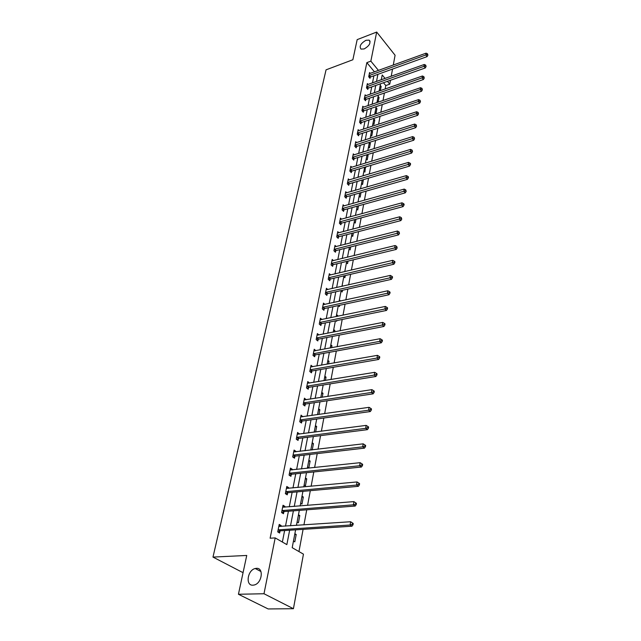 <?xml version="1.0" encoding="UTF-8"?>
<svg xmlns="http://www.w3.org/2000/svg" width="641" height="641" viewBox="0 0 641 641"><rect width="100%" height="100%" fill="white"/><g stroke="black" fill="none" stroke-linecap="round" stroke-linejoin="round"><path stroke-width="0.96" d="M256.416 568.335C264.044 567.557 262.121 583.182 254.277 584.985L252.923 585.193C245.199 585.786 247.474 570.081 255.238 568.511L256.416 568.335M365.947 40.287L369.136 40.127C371.091 42.883 369.424 45.823 364.152 48.94L361.027 49.109C359.04 46.36 360.683 43.428 365.947 40.287M243.163 572.205L242.178 572.237L212.98 557.085L326.053 69.837L352.862 59.749L357.173 39.63L376.692 32.05L395.08 55.238L393.278 65.07M392.54 69.068L391.218 76.255M390.481 80.261L389.768 84.163L387.444 81.335M385.153 89.011L385.794 85.557L389.768 84.163M298.954 551.572L303.097 529.354M303.93 524.891L306.743 509.811M307.568 505.364L310.308 490.677M311.133 486.239L313.794 471.944M314.619 467.521L317.215 453.604M318.032 449.189L320.564 435.64M321.381 431.241L323.841 418.036M324.658 413.645L327.054 400.785M327.872 396.41L330.203 383.879M331.02 379.52L333.296 367.301M334.105 362.958L336.325 351.052M337.126 346.717L339.289 335.115M340.099 330.796L342.206 319.474M343.007 315.18L345.066 304.138M345.86 299.86L347.871 289.091M348.664 284.82L350.619 274.316M351.412 270.069L353.319 259.821M354.112 255.583L355.979 245.583M356.765 241.369L358.583 231.609M359.361 227.403L361.139 217.884M361.917 213.693L363.647 204.399M364.425 200.232L366.115 191.154M366.892 187.004L368.543 178.142M369.312 173.999L370.931 165.354M371.692 161.228L373.27 152.782M374.032 148.68L375.57 140.427M376.331 136.333L377.837 128.28M378.591 124.202L380.065 116.333M380.818 112.279L382.252 104.587M383.006 100.549L384.4 93.033M295.597 529.835L292.2 547.686L303.449 554.153L293.426 608.71L263.988 593.742L275.189 537.911L286.856 544.618L289.644 530.219M263.988 593.742L238.436 594.263L268.154 608.95L293.426 608.71M385.794 85.557L383.47 82.745M380.225 85.349L381.147 86.447L380.345 90.661L379.424 89.564M378.126 96.366L379.055 97.464L378.246 101.743L377.317 100.645M375.995 107.552L376.932 108.65L376.115 113L375.169 111.911M373.831 118.93L374.777 120.019L373.943 124.442L372.99 123.352M371.636 130.484L372.589 131.573L371.74 136.06L370.778 134.979M369.504 142.35L370.362 143.312L369.496 147.879L368.527 146.805M367.485 154.569L368.102 155.25L367.221 159.889L366.235 158.816M365.45 167.005L364.905 172.109L363.912 171.035M363.399 179.656L362.55 184.528L361.548 183.462M359.144 196.098L360.154 197.156L361.019 192.612M356.692 208.95L357.718 210L358.511 205.825M354.201 222.026L355.242 223.068L355.963 219.278M351.669 235.335L352.726 236.369L353.367 232.963M349.097 248.868L350.154 249.902L350.723 246.905M346.469 262.65L347.55 263.667L348.031 261.103M343.8 276.68L344.89 277.689L345.291 275.558M342.134 285.437L342.887 286.126M341.084 290.958L342.182 291.959L342.502 290.293M339.385 299.876L340.467 301.03M338.384 305.565L339.426 306.494L339.658 305.3M336.581 314.587L337.711 315.564L337.567 316.301M335.996 320.748L336.621 321.293L336.757 320.588M333.729 329.562L334.874 330.54L334.618 331.878M330.828 344.818L331.982 345.787L331.605 347.751M327.863 360.37L329.033 361.324L328.537 363.936M324.851 376.211L326.037 377.148L325.412 380.442M321.774 392.364L322.976 393.286L322.215 397.284M318.641 408.822L319.859 409.735L318.962 414.455M315.444 425.608L316.678 426.505L315.636 431.986M312.183 442.731L313.433 443.612L312.247 449.878M310.917 449.405L311.686 449.942M308.858 460.19L310.124 461.055L308.842 467.858L307.568 467.001M305.469 478.01L306.751 478.859L305.437 485.798L304.146 484.957M302.007 496.19L303.313 497.015L301.967 504.106L300.661 503.281M298.474 514.739L299.796 515.556L298.426 522.784L297.095 521.982M294.868 533.681L296.206 534.474L294.812 541.861L293.458 541.076M374.488 71.888L366.836 62.634L270.117 538.208L275.189 537.911M282.369 542.038L284.62 530.54M285.485 526.141L288.418 511.238M289.275 506.839L292.128 492.328M292.985 487.945L295.757 473.811M296.623 469.436L299.323 455.671M300.18 451.312L302.808 437.899M303.666 433.548L306.23 420.488M307.079 416.145L309.579 403.421M310.428 399.095L312.864 386.683M313.713 382.373L316.085 370.274M316.926 365.971L319.242 354.185M320.083 349.898L322.343 338.4M323.184 334.121L325.388 322.912M326.221 318.649L328.368 307.712M329.202 303.465L331.293 292.793M332.126 288.562L334.169 278.154M334.995 273.939L336.99 263.78M337.815 259.581L339.762 249.661M340.587 245.479L342.486 235.8M343.304 231.633L345.154 222.179M345.972 218.028L347.783 208.806M348.6 204.663L350.363 195.657M351.172 191.531L352.903 182.741M353.704 178.631L355.394 170.041M356.196 165.947L357.846 157.558M358.648 153.479L360.25 145.291M361.051 141.228L362.622 133.224M363.415 129.178L364.953 121.349M365.739 117.327L367.245 109.683M368.03 105.669L369.496 98.201M370.282 94.203L371.716 86.904M372.493 82.921L373.895 75.782M370.29 73.411L369.561 72.537L368.711 76.768L370.017 78.33L370.25 77.184M368.102 84.484L367.349 83.586L366.484 87.889L367.806 89.452L368.038 88.29M365.883 95.733L365.098 94.828L364.224 99.195L365.562 100.749L365.795 99.571M363.623 107.175L362.814 106.246L361.933 110.685L363.279 112.239L363.519 111.037M361.332 118.801L360.498 117.856L359.593 122.367L360.963 123.913L361.204 122.687M359 130.62L358.135 129.658L357.221 134.249L358.599 135.78L358.848 134.538M356.636 142.639L355.739 141.653L354.802 146.324L356.204 147.855L356.452 146.589M354.225 154.866L353.295 153.856L352.35 158.607L353.76 160.122L354.016 158.84M351.781 167.293L350.819 166.267L349.85 171.099L351.284 172.613L351.54 171.307M349.297 179.937L348.295 178.895L347.31 183.807L348.76 185.305L349.025 183.983M346.765 192.805L345.723 191.731L344.722 196.731L346.188 198.229L346.46 196.875M344.193 205.897L343.111 204.799L342.094 209.887L343.576 211.378L343.848 210M341.581 219.222L340.451 218.1L339.418 223.276L340.916 224.751L341.196 223.356M338.921 232.779L337.751 231.641L336.693 236.906L338.208 238.372L338.496 236.946M336.221 246.585L334.995 245.415L333.921 250.783L335.451 252.234L335.74 250.783M333.472 260.647L332.19 259.445L331.093 264.909L332.647 266.352L332.943 264.877M330.676 274.957L329.33 273.731L328.216 279.3L329.795 280.726L330.091 279.22M327.823 289.54L326.421 288.282L325.291 293.947L326.886 295.365L327.19 293.834M324.931 304.395L323.457 303.105L322.303 308.882L323.921 310.276L324.226 308.722M321.982 319.522L320.436 318.208L319.266 324.09L320.901 325.476L321.213 323.881M318.986 334.947L317.359 333.592L316.165 339.586L317.824 340.956L318.144 339.337M315.893 350.675L314.226 349.273L313.008 355.386L314.683 356.741L315.011 355.09M312.704 366.716L311.029 365.266L309.787 371.492L311.486 372.83L311.822 371.147M309.451 383.07L307.776 381.563L306.502 387.917L308.225 389.231L308.569 387.517M306.134 399.752L304.451 398.181L303.153 404.663L304.9 405.961L305.252 404.207M302.752 416.762L301.062 415.136L299.74 421.746L301.51 423.02L301.863 421.233M299.307 434.117L297.6 432.435L296.254 439.173L298.049 440.431L298.41 438.604M295.781 451.833L295.886 451.32L294.075 450.078L292.697 456.961L294.523 458.195L294.892 456.336M292.192 469.909L292.312 469.308L290.469 468.09L289.067 475.117L290.918 476.319L291.294 474.42M288.522 488.362L288.658 487.665L286.799 486.471L285.365 493.65L287.24 494.828L287.625 492.889M284.78 507.199L284.933 506.406L283.042 505.244L281.583 512.568L283.482 513.721L283.875 511.742M280.958 526.445L281.135 525.548L279.212 524.41L277.713 531.894L279.644 533.024L280.045 530.996M238.436 594.263L246.745 555.459L212.98 557.085M366.836 62.634L370.851 61.143L376.692 32.05M378.486 70.438L370.851 61.143M290.501 525.796L293.394 510.845M294.251 506.438L297.063 491.879M297.921 487.481L300.661 473.306M301.51 468.916L304.187 455.11M305.036 450.735L307.64 437.29M308.481 432.923L311.021 419.823M311.863 415.472L314.33 402.7M315.172 398.365L317.583 385.922M318.417 381.595L320.764 369.464M321.598 365.154L323.889 353.327M324.723 349.033L326.958 337.503M327.783 333.216L329.963 321.974M330.788 317.704L332.911 306.743M333.737 302.488L335.804 291.783M336.629 287.545L338.648 277.112M339.466 272.882L341.437 262.698M342.254 258.491L344.177 248.556M344.986 244.357L346.861 234.662M347.67 230.48L349.505 221.009M350.315 216.85L352.101 207.604M352.903 203.453L354.649 194.431M355.451 190.297L357.157 181.483M357.958 177.373L359.625 168.767M360.418 164.665L362.045 156.26M362.838 152.173L364.425 143.961M365.21 139.898L366.764 131.878M367.549 127.823L369.064 119.987M369.849 115.949L371.331 108.289M372.109 104.275L373.559 96.791M374.328 92.785L375.746 85.477M376.515 81.487L377.902 74.34M385.065 78.442L382.204 74.957L381.283 79.788M380.522 83.787L379.127 91.11M378.366 95.124L376.94 102.624M376.171 106.646L374.713 114.322M373.943 118.369L372.445 126.221M371.676 130.283L370.145 138.32M369.368 142.398L367.798 150.627M367.021 154.713L365.418 163.143M364.633 167.253L362.99 175.874M362.205 180.001L360.522 188.839M359.737 192.981L358.015 202.027M357.221 206.186L355.459 215.448M354.665 219.623L352.854 229.117M352.053 233.308L350.202 243.035M349.401 247.242L347.51 257.201M346.701 261.424L344.762 271.64M343.953 275.87L341.957 286.343M341.148 290.589L339.105 301.318M338.296 305.589L336.205 316.59M335.387 320.869L333.24 332.142M332.423 336.445L330.219 348.007M329.402 352.318L327.142 364.184M326.317 368.511L324.001 380.674M323.176 385.017L320.796 397.5M319.971 401.851L317.527 414.663M316.694 419.03L314.194 432.178M313.361 436.553L310.789 450.054M309.956 454.445L307.319 468.299M306.478 472.705L303.77 486.928M302.929 491.351L300.148 505.957M299.307 510.388L296.446 525.396M379.937 86.88L381.147 86.447M377.837 97.881L379.055 97.464M375.714 109.066L376.932 108.65M373.551 120.428L374.777 120.019M371.347 131.974L372.589 131.573M369.112 143.704L370.362 143.312M366.844 155.635L368.102 155.25M364.537 167.766L365.803 167.381M362.189 180.097L363.463 179.72M339.137 301.166L340.491 300.869M336.341 315.853L337.711 315.564M333.496 330.812L334.874 330.54M330.596 346.044L331.982 345.787M327.639 361.564L329.033 361.324M314.09 350.972L315.901 350.635M324.626 377.389L326.037 377.148M310.741 366.948L312.72 366.604M321.558 393.51L322.976 393.286M307.44 383.222L309.491 382.885M318.425 409.944L319.859 409.735M304.122 399.808L306.19 399.487M315.236 426.706L316.678 426.505M300.741 416.714L302.824 416.418M311.983 443.788L313.433 443.612M297.296 433.965L299.387 433.693M308.666 461.224L310.124 461.055M293.778 451.568L295.886 451.32M305.276 479.003L306.751 478.859M290.181 469.533L292.312 469.308M301.823 497.152L303.313 497.015M286.519 487.865L288.658 487.665M298.297 515.668L299.796 515.556M282.777 506.582L284.933 506.406M294.7 534.57L296.206 534.474M278.955 525.7L281.135 525.548M369.376 75.374L370.682 76.944L427.074 56.616L425.808 54.966L368.944 75.622M427.395 54.509L427.9 55.174L427.515 53.788L427.395 54.509L425.808 54.966L426.097 53.163L369.328 73.675M370.682 76.944L369.488 77.689M427.074 56.616L427.9 55.174M427.515 53.788L426.097 53.163M367.157 86.487L368.479 88.041L425.255 67.97L423.981 66.319L366.716 86.727M425.584 65.863L426.097 66.52L425.704 65.126L425.584 65.863L423.981 66.319L424.27 64.485L367.117 84.748M368.479 88.041L367.261 88.803M425.255 67.97L426.097 66.52M425.704 65.126L424.27 64.485M364.905 97.769L366.243 99.323L423.413 79.508L422.123 77.865L364.465 98.017M423.741 77.401L424.254 78.058L423.853 76.656L423.741 77.401L422.123 77.865L422.419 75.999L364.865 96.006M366.243 99.323L365.001 100.092M423.413 79.508L424.254 78.058M423.853 76.656L422.419 75.999M362.614 109.242L363.968 110.797L421.538 91.246L420.232 89.604L362.165 109.491M421.858 89.139L422.379 89.796L421.978 88.378L421.858 89.139L420.232 89.604L420.536 87.713L362.582 107.44M363.968 110.797L362.702 111.574M421.538 91.246L422.379 89.796M421.978 88.378L420.536 87.713M360.282 120.909L361.652 122.447L419.623 103.185L418.309 101.55L359.833 121.149M419.951 101.078L420.48 101.727L420.071 100.3L419.951 101.078L418.309 101.55L418.613 99.619L360.25 119.066M361.652 122.447L360.362 123.24M419.623 103.185L420.48 101.727M420.071 100.3L418.613 99.619M357.918 132.767L359.297 134.298L417.684 115.324L416.346 113.697L357.47 133.007M418.012 113.217L418.541 113.874L418.132 112.431L418.012 113.217L416.346 113.697L416.666 111.734L357.886 130.892M359.297 134.298L357.982 135.099M417.684 115.324L418.541 113.874M418.132 112.431L416.666 111.734M355.515 144.818L356.909 146.348L415.705 127.687L414.358 126.061L355.058 145.058M416.033 125.58L416.57 126.229L416.161 124.779L416.033 125.58L414.358 126.061L414.679 124.066L355.483 142.911M356.909 146.348L355.571 147.158M415.705 127.687L416.57 126.229M416.161 124.779L414.679 124.066M353.063 157.085L354.473 158.599L413.693 140.259L412.331 138.64L352.606 157.317M414.022 138.152L414.567 138.801L414.15 137.334L414.022 138.152L412.331 138.64L412.66 136.613L353.039 155.138M354.473 158.599L353.111 159.425M413.693 140.259L414.567 138.801M414.15 137.334L412.66 136.613M350.571 169.553L352.005 171.067L411.65 153.055L410.272 151.452L350.114 169.793M411.979 150.947L412.524 151.588L412.107 150.122L411.979 150.947L410.272 151.452L410.601 149.385L350.555 167.565M352.005 171.067L350.611 171.9M411.65 153.055L412.524 151.588M412.107 150.122L410.601 149.385M348.039 182.236L349.489 183.743L409.567 166.083L408.173 164.481L347.574 182.477M409.895 163.976L410.448 164.617L410.585 163.776L410.024 163.135L409.895 163.976L408.173 164.481L408.509 162.381L348.031 180.217M349.489 183.743L348.063 184.584M409.567 166.083L410.448 164.617M410.024 163.135L408.509 162.381M345.467 195.144L346.925 196.643L407.444 179.344L406.033 177.757L344.994 195.385M407.772 177.245L408.333 177.877L408.469 177.02L407.908 176.387L407.772 177.245L406.033 177.757L406.378 175.61L345.459 193.077M346.925 196.643L345.475 197.5M407.444 179.344L408.333 177.877M407.908 176.387L406.378 175.61M342.839 208.277L344.321 209.767L405.288 192.845L403.854 191.266L342.366 208.517M405.609 190.746L406.186 191.379L405.753 189.872L405.609 190.746L403.854 191.266L404.207 189.087L342.839 206.17M344.321 209.767L342.839 210.633M405.288 192.845L406.186 191.379M405.753 189.872L404.207 189.087M340.171 221.642L341.669 223.116L403.085 206.602L401.643 205.032L339.698 221.882M403.413 204.503L403.99 205.128L404.134 204.239L403.558 203.614L403.413 204.503L401.643 205.032L401.995 202.812L340.171 219.494M341.669 223.116L340.155 223.997M403.085 206.602L403.99 205.128M403.558 203.614L401.995 202.812M337.454 235.247L338.969 236.713L400.849 220.608L399.383 219.054L336.982 235.479M401.17 218.517L401.755 219.142L401.314 217.611L401.17 218.517L399.383 219.054L399.744 216.786L337.462 233.06M338.969 236.713L337.422 237.611M400.849 220.608L401.755 219.142M401.314 217.611L399.744 216.786M334.69 249.101L336.229 250.551L398.566 234.878L397.083 233.332L334.209 249.333M398.886 232.787L399.479 233.404L399.039 231.866L398.886 232.787L397.083 233.332L397.452 231.024L334.706 246.857M336.229 250.551L334.634 251.456M398.566 234.878L399.479 233.404M399.039 231.866L397.452 231.024M331.878 263.203L333.432 264.645L396.242 249.421L394.736 247.891L331.389 263.435M396.563 247.338L397.164 247.947L396.715 246.392L396.563 247.338L394.736 247.891L395.12 245.535L331.894 260.919M333.432 264.645L331.798 265.566M396.242 249.421L397.164 247.947M396.715 246.392L395.12 245.535M329.009 277.561L330.58 278.987L393.87 264.236L392.348 262.722L328.521 277.793M394.191 262.161L394.8 262.77L394.952 261.808L394.343 261.199L394.191 262.161L392.348 262.722L392.733 260.326L329.033 275.229M330.58 278.987L328.913 279.925M393.87 264.236L394.8 262.77M394.343 261.199L392.733 260.326M326.093 292.184L327.679 293.602L391.459 279.34L389.912 277.841L325.596 292.416M391.771 277.273L392.388 277.874L392.548 276.896L391.931 276.295L391.771 277.273L389.912 277.841L390.313 275.398L326.117 289.804M327.679 293.602L325.973 294.556M391.459 279.34L392.388 277.874M391.931 276.295L390.313 275.398M323.112 307.087L324.731 308.489L388.991 294.74L387.436 293.249L322.615 307.319M389.311 292.673L389.936 293.274L390.097 292.272L389.472 291.679L389.311 292.673L387.436 293.249L387.837 290.766L323.144 304.659M324.731 308.489L322.976 309.459M388.991 294.74L389.936 293.274M389.472 291.679L387.837 290.766M320.083 322.271L321.718 323.657L386.483 310.444L384.904 308.97L319.579 322.495M386.795 308.385L387.428 308.978L387.589 307.96L386.964 307.368L386.795 308.385L384.904 308.97L385.313 306.43L320.123 319.787M321.718 323.657L319.915 324.642M386.483 310.444L387.428 308.978M386.964 307.368L385.313 306.43M316.999 337.743L318.649 339.113L383.919 326.461L382.324 325.003L316.486 337.967M384.239 324.41L384.872 324.987L385.041 323.953L384.4 323.368L384.239 324.41L382.324 325.003L382.741 322.415L317.039 335.203M318.649 339.113L316.798 340.115M383.919 326.461L384.872 324.987M384.4 323.368L382.741 322.415M313.85 353.512L315.524 354.866L381.307 342.799L379.688 341.357L313.337 353.736M381.619 340.748L382.268 341.324L382.437 340.267L381.796 339.69L381.619 340.748L379.688 341.357L380.113 338.712L313.898 350.923M315.524 354.866L313.625 355.883M381.307 342.799L382.268 341.324M381.796 339.69L380.113 338.712M310.637 369.585L312.335 370.923L378.647 359.465L376.996 358.039L310.124 369.809M378.959 357.43L379.616 357.999L379.784 356.917L379.127 356.348L378.959 357.43L376.996 358.039L377.437 355.346L310.693 366.94M312.335 370.923L310.38 371.964M378.647 359.465L379.616 357.999M379.127 356.348L377.437 355.346M307.368 385.978L309.082 387.292L375.922 376.475L374.256 375.073L306.847 386.194M376.235 374.448L376.9 375.009L377.076 373.903L376.411 373.342L376.235 374.448L374.256 375.073L374.705 372.317L307.432 383.27M309.082 387.292L307.079 388.358M375.922 376.475L376.9 375.009M376.411 373.342L374.705 372.317M304.026 402.692L305.773 403.99L373.15 393.83L371.46 392.452L303.505 402.909M373.455 391.819L374.128 392.372L374.312 391.25L373.639 390.698L373.455 391.819L371.46 392.452L371.908 389.64L304.098 399.928M305.773 403.99L303.706 405.072M373.15 393.83L374.128 392.372M373.639 390.698L371.908 389.64M300.621 419.743L302.392 421.025L370.314 411.554L368.599 410.2L300.092 419.959M370.618 409.551L371.307 410.096L371.484 408.95L370.802 408.405L370.618 409.551L368.599 410.2L369.064 407.331L300.701 416.914M302.392 421.025L300.26 422.123M370.314 411.554L371.307 410.096M370.802 408.405L369.064 407.331M297.152 437.138L298.946 438.396L367.421 429.654L365.682 428.324L296.615 437.354M367.726 427.667L368.415 428.196L368.607 427.026L367.91 426.489L367.726 427.667L365.682 428.324L366.155 425.392L297.24 434.245M298.946 438.396L296.743 439.518M367.421 429.654L368.415 428.196M367.91 426.489L366.155 425.392M293.602 454.894L295.429 456.128L364.465 448.139L362.702 446.833L293.073 455.102M364.769 446.16L365.466 446.689L365.658 445.495L364.953 444.966L364.769 446.16L362.702 446.833L363.183 443.836L293.706 451.929M295.429 456.128L293.153 457.273M364.465 448.139L365.466 446.689M364.953 444.966L363.183 443.836M289.604 473.13L291.455 474.34L289.964 473.01L291.831 474.22L361.444 467.025L359.657 465.743L289.452 473.218M361.74 465.062L362.453 465.574L362.654 464.356L361.941 463.836L361.74 465.062L359.657 465.743L360.146 462.682L290.093 469.981M291.455 474.34L289.484 475.39M361.444 467.025L362.453 465.574M361.941 463.836L360.146 462.682M286.295 491.503L288.17 492.689L358.359 486.327L356.54 485.069L285.75 491.703M358.656 484.372L359.377 484.876L359.577 483.626L358.856 483.122L358.656 484.372L356.54 485.069L357.045 481.944L286.415 488.402M288.17 492.689L285.742 493.882M358.359 486.327L359.377 484.876M358.856 483.122L357.045 481.944M282.529 510.388L284.428 511.542L355.202 506.045L353.367 504.82L281.976 510.589M355.499 504.114L356.236 504.603L356.436 503.329L355.699 502.84L355.499 504.114L353.367 504.82L353.88 501.623L282.649 507.215M284.428 511.542L281.904 512.768M355.202 506.045L356.236 504.603M355.699 502.84L353.88 501.623M278.675 529.674L280.606 530.804L351.981 526.205L350.114 525.011L278.122 529.875M352.27 524.298L350.114 525.011L350.635 521.742L353.223 523.473L352.478 522.992L352.27 524.298L353.015 524.779L353.223 523.473M278.811 526.429L350.635 521.742L352.478 522.992M280.606 530.804L277.994 532.054M351.981 526.205L353.015 524.779M369.064 75.534L370.37 77.104M366.844 86.647L368.166 88.202M364.593 97.929L365.923 99.483M362.301 109.403L363.647 110.949M359.97 121.061L361.332 122.607M357.598 132.919L358.976 134.458M355.186 144.978L356.588 146.509M352.734 157.237L354.153 158.76M350.242 169.705L351.677 171.219M347.71 182.389L349.153 183.895M345.13 195.297L346.597 196.795M342.51 208.429L343.985 209.911M339.834 221.794L341.332 223.268M337.118 235.399L338.632 236.866M334.354 249.245L335.884 250.703M331.533 263.347L333.088 264.789M328.665 277.705L330.235 279.131M325.74 292.328L327.327 293.746M322.76 307.231L324.37 308.633M319.731 322.415L321.357 323.801M316.638 337.879L318.289 339.249M313.481 353.648L315.164 355.002M310.268 369.721L311.967 371.059M306.999 386.114L308.722 387.428M303.658 402.828L305.404 404.126M300.252 419.871L302.015 421.153M296.775 437.266L298.57 438.524M293.225 455.014L295.044 456.248M285.91 491.623L287.785 492.809M282.136 510.5L284.035 511.662M278.282 529.787L280.213 530.916M369.136 40.127L370.097 41.304M255.238 568.511L260.951 571.54M286.239 491.511L288.113 492.697M282.441 510.396L284.34 511.558M278.555 529.69L280.486 530.82"/></g></svg>

